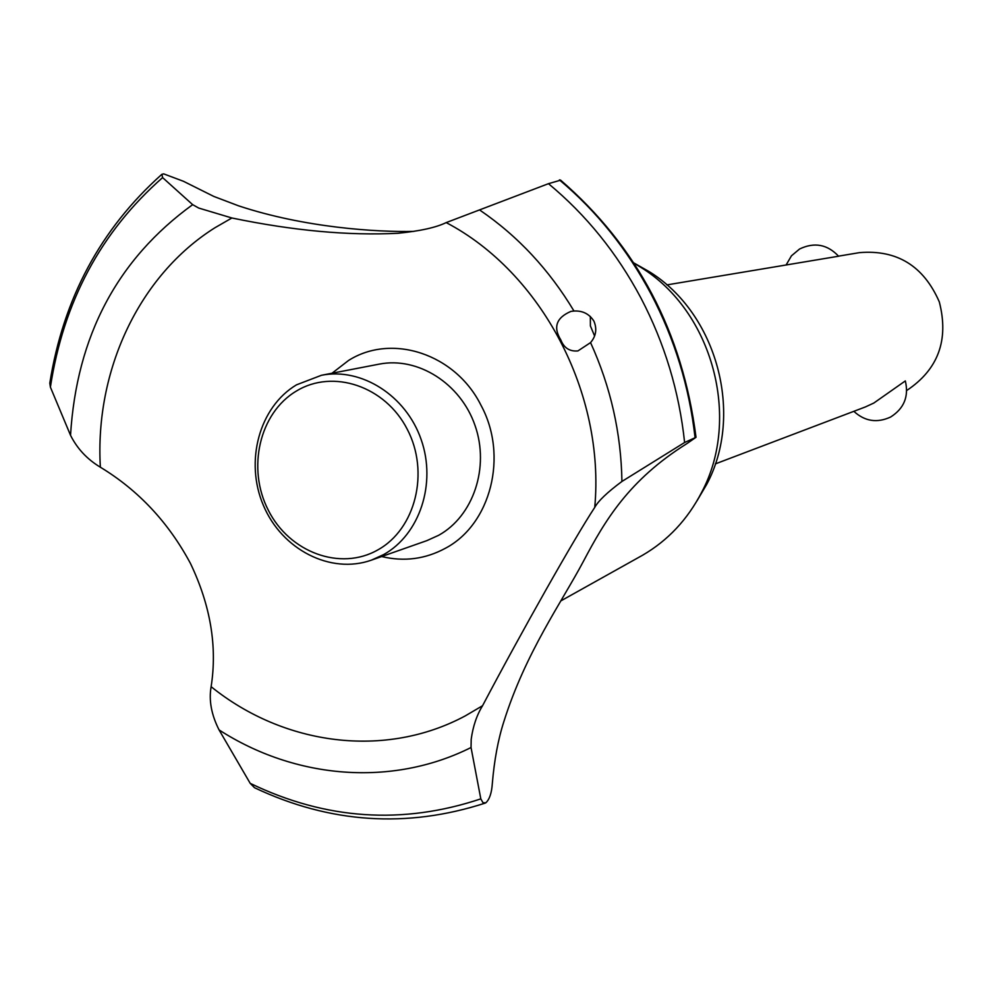 <?xml version="1.0" encoding="UTF-8"?>
<svg xmlns="http://www.w3.org/2000/svg" width="993" height="993" viewBox="0 0 993 993"><rect width="100%" height="100%" fill="white"/><g stroke="black" fill="none" stroke-linecap="round" stroke-linejoin="round"><path stroke-width="1.49" d="M715.308 463.905L865.412 406.931L873.815 403.046L905.331 380.915C908.992 396.43 904.089 408.471 890.622 417.023C877.08 423.279 864.829 421.38 853.843 411.325M838.601 256.219L666.849 284.904M906.721 390.497C938.224 369.52 949.085 339.991 939.316 301.909C923.614 265.925 896.977 249.504 859.417 252.644L838.526 256.144M633.869 262.946L649.323 271.71C716.983 313.378 744.229 414.28 706.731 484.336L696.912 500.981M161.611 174.545C100.554 229.11 63.291 298.632 49.799 383.124L50.395 387.146L70.528 435.294C76.647 336.068 117.36 259.198 192.667 204.657L162.604 177.598L161.909 174.284L163.684 173.874L183.395 181.26L213.83 196.44L238.494 205.799C304.801 227.807 377.365 232.25 413.882 231.394M503.848 721.638C498.101 739.549 494.266 760.216 492.317 783.601C491.696 792.923 489.537 799.315 485.875 802.778L483.02 802.754L480.811 798.869L471.042 747.518L471.191 739.326C472.966 726.367 476.752 715.159 482.561 705.725C521.821 631.312 574.599 537.921 594.745 507.398C598.27 500.944 607.331 492.292 621.928 481.456L684.611 442.506L696.019 437.305L686.883 443.623C628.643 480.14 604.861 520.791 583.524 561.132C561.728 602.279 525.62 652.475 503.848 721.638M70.528 435.294C77.206 448.625 87.148 459.262 100.355 467.206C138.412 490.281 168.45 522.355 190.445 563.416C210.528 605.432 217.417 646.53 211.124 686.697C208.729 700.301 211.372 714.712 219.068 729.917L250.199 783.34L254.531 787.734C329.924 823.358 406.845 828.472 485.292 803.076M332.022 373.231L348.531 360.484C391.726 333.015 455.439 353.793 480.997 405.293C508.453 455.688 490.877 524.416 445.348 548.297C425.265 559.146 404.027 561.901 381.635 556.539M100.355 467.206C94.732 370.898 138.834 275.657 214.823 227.819L231.878 217.988L198.687 208.046L192.667 204.645M482.561 705.725L465.27 715.891C384.961 758.962 283.973 745.458 211.124 686.697M593.901 321.099C597.19 328.944 596.073 336.118 590.562 342.61L577.914 350.926C569.709 351.634 564.012 347.997 560.859 340.016C552.94 327.206 556.303 317.661 570.963 311.38L573.991 311.032C582.655 310.561 589.283 313.912 593.901 321.099M590.326 316.432L590.401 325.927L594.571 335.932M560.635 180.167L548.471 183.68L446.192 222.593C541.557 272.591 605.246 393.29 594.745 507.398M446.192 222.593C436.101 227.521 420.014 231.084 397.932 233.281C348.593 235.8 293.245 230.699 231.878 217.988M321.459 375.28L379.202 364.133C417.842 356.45 460.566 383.422 475.014 425.426C489.797 467.331 473.376 516.099 438.658 535.301L426.866 540.639L371.382 560.151C330.557 574.662 281.9 549.539 263.43 505.474C244.539 461.596 259.185 407.068 296.497 384.837L321.459 375.28C361.576 367.298 406.063 395.611 421.181 439.651C436.635 483.566 419.667 534.606 383.621 554.603L371.382 560.151M296.348 391.081C259.446 412.927 246.674 468.423 268.321 510.241C289.422 552.369 340.388 571.335 377.836 549.899C415.595 529.095 429.795 472.184 407.279 429.324C385.309 386.14 332.916 368.602 296.348 391.081M634.006 263.157L641.031 267.465C712.502 311.467 741.324 418.202 701.716 492.193C687.615 519.476 667.904 540.49 642.595 555.224L639.579 556.912M559.419 179.894C596.681 211.211 627.228 249.255 651.085 294.052C674.644 339.035 689.303 386.848 695.038 437.491M559.518 179.882C596.781 211.199 627.328 249.255 651.172 294.04C674.731 339.01 689.39 386.823 695.125 437.466M590.562 342.61C610.67 386.848 621.134 433.122 621.928 481.456M548.471 183.68C586.143 214.873 616.988 253.016 640.969 298.099C664.665 343.379 679.212 391.515 684.611 442.506M480.103 210.305C517.887 236.123 549.191 269.699 573.991 311.032M480.811 798.869C402.525 824.96 325.654 819.784 250.199 783.34M471.042 747.518C391.515 787.288 295.07 778.909 219.068 729.917M50.395 387.146C63.478 301.723 100.876 231.878 162.604 177.598M799.539 249.032L791.458 255.809L786.146 264.92M838.613 256.244C827.405 244.365 814.434 241.932 799.675 248.958M696.019 437.305C682.551 332.27 637.369 246.512 560.474 180.031M398.814 233.206L397.932 233.281M642.595 555.224L560.834 600.902M649.323 271.71L641.031 267.465M706.731 484.336L701.716 492.193"/></g></svg>
